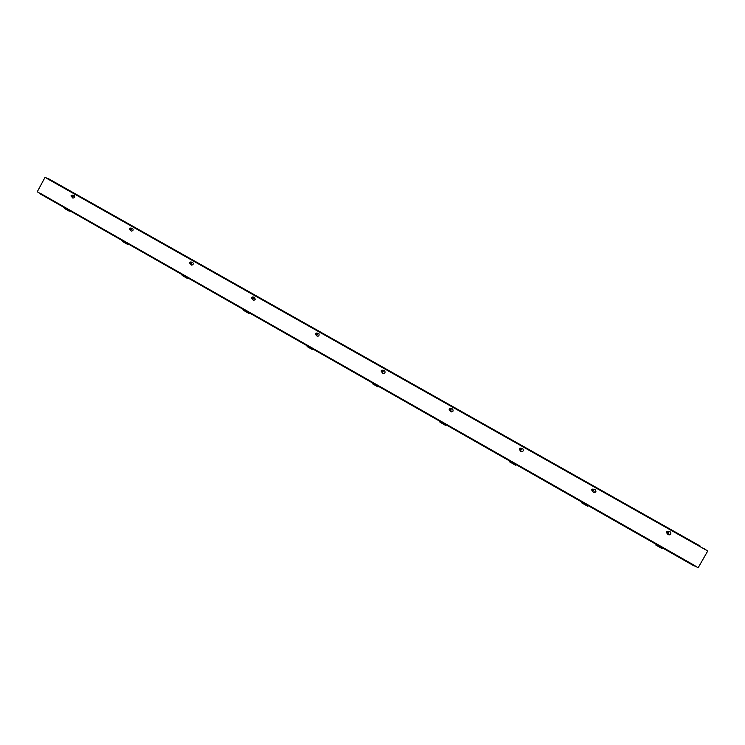 <?xml version="1.0" encoding="UTF-8"?>
<svg xmlns="http://www.w3.org/2000/svg" width="745" height="745" viewBox="0 0 745 745"><rect width="100%" height="100%" fill="white"/><g stroke="black" fill="none" stroke-linecap="round" stroke-linejoin="round"><path stroke-width="1.12" d="M706.074 549.912L704.565 549.065L706.297 550.145M72.023 196.95L72.861 198.096L71.874 196.913M72.712 195.237L73.969 195.274C75.245 196.838 74.882 197.779 72.87 198.096M73.969 195.274L72.814 195.32M130.356 229.926L131.232 231.09M131.064 228.184L132.275 228.203C133.69 229.702 133.383 230.671 131.344 231.127L129.751 229.516M132.517 228.305L131.157 228.259M190.422 263.879L191.363 265.08M191.167 262.119L192.145 262.091C193.858 263.283 193.728 264.307 191.763 265.173L190.301 263.851M192.638 262.24L191.251 262.184M254.576 297.208L253.16 297.143M253.095 297.087L253.887 297.059L255.293 299.155C254.464 300.412 253.561 300.514 252.574 299.462L252.22 298.838M252.322 298.866L253.328 300.114M316.942 333.136L318.953 333.658C319.428 335.948 318.618 336.638 316.523 335.725L316.048 334.915M316.141 334.943L317.221 336.228M318.413 333.248L316.998 333.183M381.952 372.146L383.144 373.487M382.79 370.321L384.671 370.675C385.547 372.863 384.848 373.692 382.576 373.161L381.878 372.128M384.234 370.405L382.828 370.349M450.436 408.539L450.837 410.327L449.533 410.365L449.477 408.754L450.939 408.856L450.827 410.327L449.896 410.542L451.237 411.948M450.734 408.679L452.597 408.996C453.649 411.175 452.979 412.06 450.613 411.65L449.812 410.514M452.085 408.735L450.753 408.698M521.891 448.285L522.757 448.592C523.912 450.781 523.269 451.694 520.82 451.349L519.936 450.157M520.941 448.294L521.267 449.691L519.973 450.166L521.807 451.666M593.728 490.564L593.337 489.195L593.467 490.908L592.135 490.974L592.014 489.26L595.246 489.502C596.494 491.719 595.851 492.659 593.318 492.343L592.377 491.095M592.396 491.104L593.327 492.324L595.916 491.598M39.718 193.197L698.139 567.764L707.75 550.983L47.373 178.735L48.201 178.53L700.57 546.271L48.201 178.53M704.416 549.354L704.295 548.506M668.526 531.772L668.358 533.234L667.008 533.29L666.859 531.539L670.174 531.8C671.496 534.044 670.845 535.012 668.237 534.696L667.231 533.401M667.716 534.174L668.218 534.668C670.416 535.18 671.226 534.37 670.649 532.237M47.373 178.735L45.1 177.236L47.466 178.567M39.606 193.141L37.25 191.8L45.1 177.236M707.75 550.983L704.528 549.167M656.317 544.437L655.842 545.061L656.131 544.334M655.842 545.061L662.147 548.646L662.631 548.031M581.901 502.093L581.519 502.763L587.619 506.228L588.001 505.566M509.878 461.118L509.599 461.826L515.503 465.187L515.791 464.48M515.959 464.573L515.503 465.187M440.146 421.447L439.96 422.182L445.668 425.442M446.199 424.892L445.678 425.442L445.873 424.706M372.602 383.014L372.491 383.787L378.022 386.934L378.143 386.161M378.628 386.441L378.032 386.934M307.126 345.755L307.098 346.565L312.462 349.619L312.509 348.818M313.133 349.172L312.472 349.619M243.643 309.641L243.68 310.469L248.886 313.431M249.622 313.04L248.895 313.44L248.858 312.602M182.05 274.588L182.162 275.454L187.209 278.332L187.116 277.475M188.001 277.978L187.219 278.332M127.432 243.513L127.954 243.811M122.273 240.579L122.45 241.464L127.348 244.258L127.19 243.373M128.196 243.95L127.358 244.258M69.266 210.425L69.853 210.751M64.228 207.557L64.461 208.46L69.22 211.17L69.006 210.267M70.123 210.91L69.229 211.18M666.663 532.163L668.563 532.861L666.682 532.191L668.619 532.694L668.395 531.744L667.399 531.39L668.433 531.79L668.61 532.722M666.738 532.023L667.436 531.436M666.626 532.032L666.84 533.038L666.626 532.032L667.399 531.39L666.645 532.06M667.967 533.355L668.544 532.871L667.865 533.439L666.868 533.085L666.682 532.191M668.442 532.815L666.803 532.228M666.859 532.07L668.498 532.647M668.339 532.777L666.905 532.265M666.961 532.098L668.395 532.61M666.896 533.094L667.743 533.401M667.399 531.39L668.433 531.79M668.209 531.474L668.209 531.474C666.859 531.157 666.347 531.651 666.682 532.973M591.847 489.698L593.607 490.517L591.772 489.763L592.526 489.13L593.486 489.474L593.663 490.359M591.791 489.856L593.616 490.508M592.964 491.067L593.7 490.433L593.495 489.446L592.536 489.111L591.772 489.763L592.526 489.13M593.607 490.517L592.927 491.095L591.968 490.759L591.791 489.875M592.536 489.111L593.495 489.446L593.691 490.443M593.495 490.48L591.903 489.912M591.958 489.754L593.551 490.312M593.393 490.443L592.005 489.949M592.061 489.782L593.448 490.275M592.024 490.778L592.88 491.076M591.772 489.763L591.958 490.704M593.337 489.195L591.772 489.558M520.094 448.201L521.025 448.527L521.221 449.486L520.476 450.12L521.221 449.486L521.025 448.527L520.038 448.201L519.377 448.769L521.118 449.552L519.377 448.797M521.081 449.552L519.489 449.794L519.339 448.89L521.118 449.552M519.572 449.822L520.42 450.12M520.969 449.505L519.433 448.965M519.489 448.807L521.025 449.347M520.038 448.201L521.137 449.393M520.876 449.477L519.535 449.002M519.591 448.844L520.932 449.319M521.09 448.471L520.988 449.961L519.684 450.017L519.591 448.36L521.09 448.471M519.321 448.965L519.47 449.691M520.01 448.22L519.395 448.751M520.271 450.222L520.997 449.961L520.345 448.108M449.971 408.595L450.865 408.912L451.051 409.852L450.325 410.476L451.051 409.852L450.865 408.912L449.859 408.567L449.216 409.135L450.93 409.899L449.263 409.154M449.216 409.303L450.93 409.899M450.874 409.89L449.319 410.141L449.161 409.294M449.44 410.178L450.222 410.448M450.762 409.843L449.272 409.331M449.328 409.173L450.818 409.694M449.859 408.567L450.93 409.731M450.678 409.815L449.375 409.368M449.431 409.21L450.734 409.657M449.198 409.48L449.291 409.955M382.753 371.429L381.207 370.898L382.232 372.025L382.865 371.466M381.254 370.74L382.762 370.479L382.921 371.317M382.381 372.081L381.505 371.783L382.381 372.081L383.079 371.457L382.232 372.025M383.079 371.457L382.911 370.535L383.014 371.429M382.679 371.401L381.412 370.973M381.468 370.814L382.734 371.252M381.924 370.19L382.977 370.488L382.874 371.923L381.384 371.736M381.347 371.68L381.226 371.019M381.356 370.656L381.85 370.218M382.762 370.479L382.036 370.237M381.887 372.128L382.883 371.932L382.576 370.2M316.858 334.207L315.349 333.685L316.346 334.794L316.96 334.235M315.405 333.537L316.867 333.276L317.016 334.086M316.523 334.868L315.675 334.579L317.212 334.254L316.346 334.794M317.212 334.254L317.053 333.35L317.128 334.216M316.783 334.179L315.554 333.76M315.61 333.611L316.839 334.03M316.113 333.015L317.137 333.322L317.007 334.71L315.563 334.533M316.867 333.276L316.225 333.052M316.01 334.905L317.025 334.719L316.765 333.043M251.614 297.655L253.226 298.047L251.493 297.618L252.462 298.689L253.058 298.14M251.661 297.516L253.226 298.047M251.549 297.46L252.974 297.19L253.114 297.991M252.676 298.782L251.857 298.512L253.347 298.177L252.462 298.689M253.347 298.177L253.198 297.292L253.244 298.13M252.955 298.112L251.596 297.646M251.652 297.497L253.011 297.963M252.89 298.084L251.708 297.683M251.754 297.534L252.946 297.935M252.304 296.966L253.263 297.246L253.393 298.298L251.736 298.456M252.974 297.19L252.415 297.004M252.164 298.82L253.412 298.307L252.946 297.004M189.686 262.668L191.26 263.041L189.556 262.622L190.487 263.674L191.074 263.125M189.742 262.529L191.26 263.041M189.612 262.473L190.999 262.193L191.13 262.985M190.739 263.786L189.947 263.516L191.4 263.181L190.487 263.674M191.4 263.181L191.251 262.315L191.279 263.125M190.981 263.097L189.658 262.65M189.705 262.51L191.027 262.948M190.916 263.078L189.761 262.687M189.817 262.547L190.971 262.929M190.403 261.998L191.325 262.268L191.204 263.637L189.835 263.469M190.999 262.193L190.506 262.035M190.236 263.823L191.232 263.646L191.027 262.044M129.593 228.706L131.139 229.162L129.453 228.659L129.574 229.432L130.924 229.153M129.649 228.585L131.129 229.069M129.5 228.51L130.85 228.231L130.98 229.004M130.636 229.823L129.863 229.562L131.278 229.218L130.347 229.683M131.278 229.218L131.139 228.37L131.139 229.162M130.831 229.115L129.546 228.687M129.593 228.547L130.878 228.976M130.775 229.106L129.649 228.734M129.704 228.585L130.822 228.957M130.328 228.063L131.213 228.333L131.092 229.674L130.263 229.907L131.12 229.683L130.934 228.11M71.25 195.739L72.749 196.177L71.092 195.684L71.213 196.447L72.526 196.159M71.306 195.628L72.74 196.093M71.138 195.544L72.461 195.255L72.572 196.019M72.274 196.838L71.52 196.596L72.908 196.252L71.967 196.689M72.908 196.252L72.777 195.413L72.749 196.177M72.433 196.131L71.185 195.721M71.231 195.572L72.479 195.982M72.377 196.112L71.287 195.758M71.343 195.618L72.433 195.972M72.004 195.116L72.852 195.376L72.731 196.689L71.427 196.55M71.79 196.876L72.759 196.708L72.591 195.162M73.01 195.618L72.405 196.922M72.06 197.015L73.131 196.54L72.898 195.311M668.675 532.06L668.265 531.483M593.16 491.095L593.718 490.62L593.393 489.204M449.868 410.542L451.125 410.067L450.818 408.698M381.971 372.165L383.191 371.69L382.883 370.386M316.159 334.971L317.351 334.496L317.063 333.173M252.35 298.913L253.505 298.438L253.235 297.134M190.45 263.926L191.586 263.451L191.325 262.184M130.384 229.972L131.483 229.497L131.241 228.249M131.399 228.631L130.831 229.87M191.54 262.687L191.055 263.777M253.505 297.879L253.021 298.736M39.699 192.983L695.038 565.744M40.109 193.83L694.293 566.042"/></g></svg>
